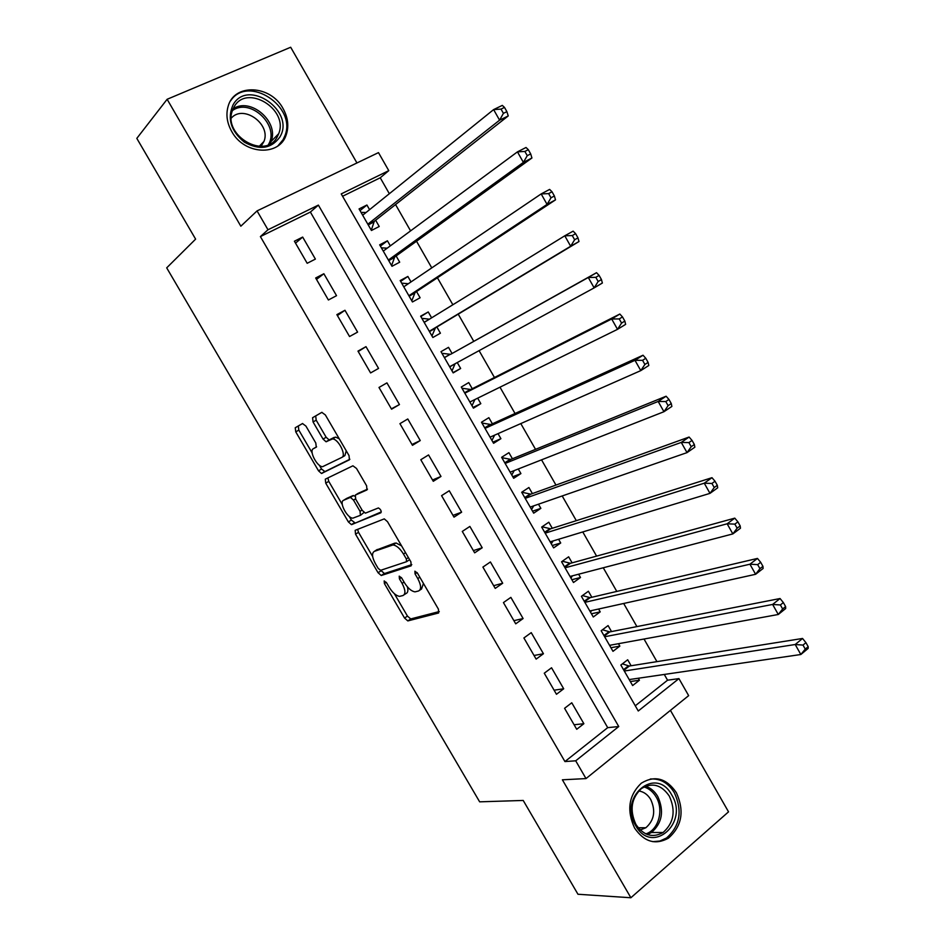 <?xml version="1.0" encoding="UTF-8"?>
<svg xmlns="http://www.w3.org/2000/svg" width="945" height="945" viewBox="0 0 945 945"><rect width="100%" height="100%" fill="white"/><g stroke="black" fill="none" stroke-linecap="round" stroke-linejoin="round"><path stroke-width="1.42" d="M384.166 580.927L384.391 583.549L404.555 618.065L407.827 620.912L438.622 612.986L438.421 609.147L417.466 573.166L414.879 571.17L415.068 573.922L417.773 578.564C421.246 585.238 421.517 589.373 418.564 590.991L415.009 591.853C411.429 591.298 407.897 588.239 404.413 582.675L401.743 578.104L399.227 576.143L399.428 578.824L402.097 583.384C405.511 589.928 405.818 593.968 402.983 595.539L399.593 596.366C396.12 595.822 392.671 592.822 389.234 587.341L386.611 582.852L384.166 580.927M231.702 131.45C244.212 154.921 279.625 156.634 286.229 134.769C289.052 126.287 288.012 117.57 283.087 108.616C270.778 85.003 234.23 83.018 228.123 106.348C225.772 114.569 226.965 122.933 231.702 131.45M634.579 828.033C644.112 841.889 655.381 845.267 668.387 838.191C681.983 826.213 684.629 811.011 676.325 792.595C666.438 778.196 654.767 775.065 641.312 783.181C628.708 795.3 626.464 810.243 634.579 828.033M305.908 426.065L302.494 423.549L295.242 427.742L295.761 431.877L318.524 470.834L321.477 473.48L349.426 459.802L349.024 455.584L325.352 414.938L321.808 412.363L312.582 417.714L313.067 421.966L323.048 439.082L326.037 441.752L332.545 438.929C338.452 438.952 346.756 455.596 341.806 457.427L322.54 466.712C316.953 466.735 308.72 450.611 313.362 448.698L316.28 447.15L315.795 443.004L305.908 426.065M267.99 229.765L257.052 210.9L378.484 152.617L388.773 170.643L341.228 193.914L638.265 710.994L678.935 678.604L688.657 695.638L586.006 778.585L575.706 760.808L618.751 726.54L318.382 205.1L267.99 229.765L260.395 236.593L564.933 761.564L575.706 760.808M586.006 778.585L562.381 779.802L630.882 897.75L577.962 894.253L523.211 800.45L479.647 801.832L166.698 267.848L195.615 239.132L136.812 138.372L167.123 99.284L240.833 226.198L257.052 210.9M355.166 530.322L355.544 534.197L378.059 572.729L381.237 575.505L411.158 565.819L410.898 561.873L387.497 521.687L384.272 518.876L355.166 530.322M348.374 521.923L325.741 483.178L325.293 479.174L352.922 465.802L356.513 468.46L366.601 485.777L366.967 489.923L355.32 495.097L355.698 499.149L362.254 510.383L365.384 513.147L378.402 507.949C380.717 509.331 381.544 510.938 380.882 512.769L351.434 524.629L348.374 521.923L351.363 520.057L349.213 516.383M356.938 162.953L290.682 47.25L167.123 99.284M630.882 897.75L728.536 811.838L670.43 710.368M369.578 209.66L366.908 205.018L360.033 210.617M366.908 205.018L359.065 208.928L371.432 230.486L379.228 226.493L375.637 220.232M390.332 245.854L387.426 240.798L380.386 246.078M387.426 240.798L379.666 244.826L391.986 266.289L399.7 262.202L396.132 255.965M411.016 281.917L407.874 276.448L400.656 281.386M407.874 276.448L400.184 280.57L412.457 301.963L420.1 297.769L416.532 291.556M431.617 317.839L428.239 311.956L420.844 316.575M428.239 311.956L420.631 316.197L432.857 337.495L440.417 333.195L436.862 327.005M457.25 362.549L460.652 368.491L452.998 372.602M452.064 353.513L448.521 347.335L440.996 351.67L453.175 372.897L460.652 368.491M477.674 398.164L480.816 403.657L472.996 407.437M472.264 388.726L468.732 382.571L461.278 387.025L473.421 408.169L480.816 403.657M498.015 433.649L500.909 438.681L492.924 442.154M492.38 423.809L488.86 417.678L481.489 422.238L493.585 443.299L500.909 438.681M518.285 468.992L520.919 473.587L512.769 476.729M512.426 458.762L508.918 452.655L501.63 457.309L513.678 478.3L520.919 473.587M538.473 504.193L540.859 508.351L532.555 511.186M532.389 493.585L528.905 487.502L521.687 492.262L533.689 513.17L540.859 508.351M558.589 539.276L560.716 542.985L552.246 545.513M552.282 528.279L548.809 522.219L541.674 527.074L553.628 547.899L560.716 542.985M578.623 574.217L580.502 577.489L571.879 579.71M572.103 562.842L568.642 556.806L561.578 561.755L573.485 582.51L580.502 577.489M598.587 609.017L600.217 611.864L591.44 613.778M591.842 597.275L588.392 591.251L581.411 596.319L593.271 616.99L600.217 611.864M618.467 643.699L619.849 646.12L610.919 647.727M611.521 631.579L608.084 625.578L601.174 630.74L612.986 651.329L619.849 646.12M564.578 708.301L576.722 729.292L583.868 723.705L571.772 702.773L564.578 708.301M544.273 673.206L556.463 694.28L563.692 688.787L551.549 667.772L544.273 673.206M523.896 637.97L536.134 659.126L543.434 653.739L531.244 632.642L523.896 637.97M503.437 602.591L515.722 623.83L523.105 618.55L510.867 597.37L503.437 602.591M482.895 567.083L495.227 588.404L502.693 583.23L490.408 561.968L482.895 567.083M462.282 531.433L474.662 552.837L482.21 547.769L469.878 526.424L462.282 531.433M441.575 495.652L454.013 517.139L461.632 512.178L449.253 490.75L441.575 495.652M420.797 459.731L433.282 481.3L440.984 476.445L428.558 454.935L420.797 459.731M399.936 423.667L412.469 445.319L420.253 440.571L407.779 418.978L399.936 423.667M378.992 387.462L391.573 409.197L399.452 404.555L386.93 382.879L378.992 387.462M357.978 351.115L370.594 372.932L378.555 368.408L365.987 346.65L357.978 351.115M336.869 314.626L349.544 336.526L357.588 332.108L344.96 310.267L336.869 314.626M315.677 277.984L328.399 299.99L336.538 295.679L323.863 273.743L315.677 277.984M564.933 761.564L607.706 727.65L310.385 212.058L260.395 236.593M315.394 259.095L302.672 237.077L294.403 241.211L307.184 263.289L315.394 259.095M635.276 705.797L667.56 680.199L664.276 674.447M656.94 661.642L644.018 639.033M636.906 626.594L623.676 603.465M616.79 591.416L603.264 567.768M596.59 556.109L582.77 531.94M576.32 520.66L562.192 495.96M555.967 485.08L541.544 459.849M535.543 449.359L520.801 423.584M515.037 413.497L499.988 387.19M494.448 377.504L479.091 350.642M473.776 341.358L458.231 314.165M452.856 304.762L437.417 277.771M431.77 267.884L416.532 241.247M410.591 230.875L395.553 204.569M389.34 193.713L380.233 177.778L342.574 196.265M631.118 665.752L627.693 659.775L620.853 665.032L632.63 685.55L639.422 680.235L638.277 678.25M380.233 177.778L388.773 170.643M667.56 680.199L678.935 678.604M607.706 727.65L618.751 726.54M310.385 212.058L318.382 205.1M639.422 680.235L630.327 681.546M583.868 723.705L574.099 724.756M563.692 688.787L554.101 690.193M543.434 653.739L534.031 655.487M523.105 618.55L513.891 620.664M502.693 583.23L493.656 585.699M482.21 547.769L473.362 550.604M461.632 512.178L452.986 515.368M440.984 476.445L432.526 480.001M420.253 440.571L411.985 444.493M399.452 404.555L391.372 408.854M365.987 346.65L358.226 351.54M344.96 310.267L337.4 315.547M323.863 273.743L316.504 279.413M302.672 237.077L295.513 243.125M404.165 594.748L405.925 593.566C407.85 592.846 408.346 590.613 407.413 586.88M419.828 590.141L421.541 588.995L423.443 583.431M394.372 593.696L407.449 616.093L410.721 618.94L439.283 611.545M380.705 570.296L384.485 573.544L411.796 564.614M357.612 529.342L358.521 532.318L372.649 556.499M378.177 568.406L380.622 570.319L406.527 561.696L406.338 558.932L403.48 554.018C400.03 548.513 396.546 545.478 393.026 544.922L374.326 551.372C371.633 553.12 371.999 557.207 375.401 563.657L378.177 568.406M406.763 561.543L409.622 559.688M401.59 545.879L396.049 542.962L391.821 545.076M376.417 550.025L394.833 543.127M342.267 504.5L328.754 481.359L325.741 483.178M327.88 477.922L328.754 481.359M367.499 489.156L358.19 493.325M381.296 511.918L351.812 524.569M343.59 500.295C338.676 501.925 347.181 518.262 352.875 518.155L360.423 515.308L360.045 511.316L353.513 500.106L350.43 497.389L343.59 500.295L346.165 498.712M360.636 515.179L363.99 512.473M354.765 496.113L353.04 495.582L350.004 497.448M346.602 498.44L353.04 495.582M351.363 520.057L354.8 522.703M313.362 448.698L316.599 446.82M342.055 457.274L344.901 455.584L346.236 450.812M339.279 438.846L335.664 437.098L331.175 439.177M321.938 412.303L315.701 415.918L316.185 420.171L326.155 437.263L329.143 439.933L334.282 437.346M319.327 465.223L321.548 469.027L324.95 471.59L349.886 459.258M302.624 423.49L298.313 425.982L298.821 430.105L312.145 452.915M629.193 679.573L800.84 654.507L795.206 644.514L802.541 638.466L629.228 666.048L622.389 663.851M803.002 645.092L805.258 649.097L808.188 646.663L805.931 642.659L803.002 645.092L795.206 644.514L624.291 671.021M808.188 646.663L808.152 648.424L800.84 654.507L805.258 649.097M802.541 638.466L805.931 642.659M671.765 794.993C689.366 822.941 651.979 855.603 635.678 825.611C617.924 796.753 656.196 765.226 671.765 794.993M635.926 824.465C643.569 835.569 652.617 838.262 663.059 832.521C673.856 822.941 675.947 810.822 669.332 796.139C661.453 784.681 652.144 782.153 641.419 788.567C631.26 798.23 629.429 810.196 635.926 824.465M638.761 790.965C643.746 791.697 647.75 794.556 650.751 799.541C655.877 810.904 654.247 820.307 645.86 827.749L640.237 830.017M652.782 841.664L659.893 841.026L666.508 838.002C679.987 826.119 682.621 811.034 674.387 792.76C668.28 782.885 660.26 778.314 650.314 779.023M279.685 137.308C271.002 148.873 259.19 150.468 244.235 142.081C230.793 130.894 227.072 118.479 233.061 104.848C248.003 77.632 296.116 111.675 279.685 137.308M234.1 106.856L232.246 111.014C223.032 136.068 265.616 160.13 277.228 136.883L278.692 133.706C288.922 109.254 246.716 83.432 234.1 106.856M231.265 118.125C243.373 104.115 271.203 124.126 263.974 141.407L261.068 146.345M278.007 145.802L283.087 139.683L284.847 135.891C297.273 106.714 247.992 74.194 230.639 100.784M609.962 646.073L610.73 645.116M609.549 645.329L778.278 614.486L772.62 604.446L780.05 598.528L609.797 631.91L602.485 629.76M780.381 604.954L782.649 608.97L785.614 606.584L783.358 602.567L780.381 604.954L772.62 604.446L604.623 636.753M785.614 606.584L785.685 608.533L778.278 614.486L782.649 608.97M780.05 598.528L783.358 602.567M590.483 612.112L591.629 610.564M589.822 610.966L755.61 574.288L749.928 564.212L757.465 558.424L590.153 597.665L582.463 595.551M757.666 564.626L759.945 568.666L762.946 566.338L760.678 562.299L757.666 564.626L749.928 564.212L584.872 602.343M762.946 566.338L763.123 568.465L755.61 574.288L759.945 568.666M757.465 558.424L760.678 562.299M570.922 578.033L572.422 575.836M570.012 576.462L732.847 533.913L727.142 523.79L734.773 518.143L570.437 563.303L562.346 561.224M734.844 524.132L737.135 528.184L740.183 525.916L737.903 521.853L734.844 524.132L727.142 523.79L565.051 567.815M740.183 525.916L740.455 528.231L732.847 533.913L737.135 528.184M734.773 518.143L737.903 521.853M551.278 543.824L553.12 540.93M550.144 541.839L709.99 493.361L704.249 483.19L711.987 477.686L550.651 528.798L542.111 526.778M711.928 483.45L714.231 487.526L717.314 485.305L715.022 481.241L711.928 483.45L704.249 483.19L545.159 533.157M717.314 485.305L717.692 487.809L709.99 493.361L714.231 487.526M711.987 477.686L715.022 481.241M531.574 509.485L533.712 505.847M530.192 507.075L687.027 452.62L681.262 442.414L689.094 437.039L530.795 494.164L521.77 492.227M688.917 442.591L691.22 446.69L694.351 444.516L692.047 440.429L688.917 442.591L681.262 442.414L525.184 498.369M694.351 444.516L694.835 447.221L687.027 452.62L691.22 446.69M689.094 437.039L692.047 440.429M511.788 475.028L514.21 470.586M510.158 472.181L663.957 411.713L658.169 401.46L666.107 396.227L510.855 459.4L501.949 457.699M665.788 401.554L668.103 405.665L671.281 403.562L668.966 399.452L665.788 401.554L658.169 401.46L505.15 463.44M671.281 403.562L671.871 406.444L663.957 411.713L668.103 405.665M666.107 396.227L668.966 399.452M491.943 440.429L494.613 435.149M490.065 437.157L640.793 370.617L634.981 360.317L643.025 355.226L490.845 424.518L482.056 423.041M642.565 360.329L644.892 364.463L648.105 362.407L645.789 358.285L642.565 360.329L634.981 360.317L485.021 428.38M648.105 362.407L648.802 365.491L640.793 370.617L644.892 364.463M643.025 355.226L645.789 358.285M472.004 405.712L474.91 399.522M469.878 402.003L617.51 329.344L611.687 318.997L619.826 314.047L470.752 389.494L462.093 388.253M619.235 318.926L621.574 323.072L624.834 321.087L622.495 316.941L619.235 318.926L611.687 318.997L464.822 393.191M624.834 321.087L625.637 324.359L617.51 329.344L621.574 323.072M619.826 314.047L622.495 316.941M452.005 370.853L455.112 363.719M449.631 366.719L594.145 287.882L588.286 277.487L596.531 272.692L450.588 354.328L442.047 353.335M595.811 277.334L598.161 281.504L601.457 279.566L599.106 275.408L595.811 277.334L588.286 277.487L450.588 354.328M601.457 279.566L602.367 283.039L594.145 287.882L598.161 281.504M596.531 272.692L599.106 275.408M432.007 335.829L435.421 327.88L578.99 241.542L570.662 246.243L564.779 235.801L424.199 322.41M421.86 318.323L429.432 319.186M429.29 331.293L570.662 246.243L574.631 239.746L577.974 237.868L575.623 233.687L572.268 235.565L574.631 239.746M572.268 235.565L564.779 235.801L573.131 231.147L575.623 233.687M577.974 237.868L578.99 241.542M411.843 300.711L415.115 292.489L555.518 199.856L547.072 204.403L541.166 193.926L404.011 286.654M401.66 283.146L408.346 283.724M408.89 295.726L547.072 204.403L550.994 197.8L554.384 195.981L552.022 191.788L548.632 193.595L550.994 197.8M548.632 193.595L541.166 193.926L549.624 189.413L552.022 191.788M554.384 195.981L555.518 199.856M391.62 265.462L394.738 256.957L531.929 157.992L523.388 162.386L517.447 151.861L383.257 251.086M381.39 247.826L387.214 248.169M388.395 260.029L523.388 162.386L527.263 155.665L530.688 153.905L528.314 149.688L524.877 151.448L527.263 155.665M524.877 151.448L517.447 151.861L526.022 147.491L528.314 149.688M530.688 153.905L531.929 157.992M371.314 230.084L374.291 221.295L508.245 115.928L499.586 120.18L493.621 109.596L362.679 215.224M361.049 212.377L366.022 212.519M367.829 224.201L499.586 120.18L503.413 113.341L506.886 111.652L504.5 107.411L501.027 109.1L503.413 113.341M501.027 109.1L493.621 109.596L502.303 105.391L504.5 107.411M506.886 111.652L508.245 115.928M386.269 582.321L384.391 583.549M417.088 572.576L415.068 573.922M401.377 577.537L399.428 578.824M404.07 582.073L402.097 583.384M419.816 577.206L417.773 578.564M410.981 618.916L408.086 620.889M407.449 616.093L404.555 618.065M384.485 573.544L381.544 575.47M381 570.804L378.059 572.729M358.521 532.318L355.544 534.197M408.394 557.585L406.338 558.932M405.535 552.671L403.48 554.018M377.291 549.458L374.326 551.372M358.368 493.219L355.32 495.097M362.065 510.052L360.045 511.316M355.544 498.854L353.513 500.106M329.64 439.838L326.545 441.658M326.155 437.263L323.048 439.082M316.185 420.171L313.067 421.966M315.701 415.918L312.582 417.714M324.95 471.59L321.914 473.398M321.548 469.027L318.524 470.834M298.821 430.105L295.761 431.877M298.313 425.982L295.242 427.742M629.358 666.024L623.865 670.277M628.401 665.918L623.523 669.686M645.553 786.216C650.609 787.858 654.684 791.296 657.767 796.505C664.311 811.023 662.221 823.012 651.483 832.498L647.431 834.553M645.789 833.88C658.511 830.194 664.099 809.889 656.149 796.989C653.078 791.816 649.026 788.473 643.982 786.949M233.084 108.817C250.567 96.78 279.389 121.846 271.073 141.526L270.046 143.9M268.321 144.739C280.334 125.945 250.39 97.264 232.375 110.624M609.797 631.91L604.233 636.079M608.852 631.827L603.914 635.524M590.153 597.665L584.53 601.752M589.219 597.606L584.234 601.233M570.437 563.303L564.756 567.307M569.516 563.267L564.484 566.823M550.651 528.798L544.911 532.72M549.742 528.787L544.651 532.271M530.795 494.164L524.983 498.015M529.897 494.188L524.747 497.602M510.855 459.4L504.984 463.168M509.981 459.447L504.772 462.79M490.845 424.518L484.915 428.191M489.982 424.588L484.714 427.849M470.681 401.613L469.925 402.074M470.752 389.494L464.763 393.085M469.901 389.588L464.586 392.789M455.088 363.766L449.737 366.908M449.761 354.458L444.386 357.576M434.889 328.541L429.479 331.601M435.421 327.88L429.313 331.329M428.203 319.942L424.104 322.245M414.607 293.174L409.138 296.163M415.115 292.489L408.949 295.856M394.242 257.678L388.714 260.596M394.738 256.957L388.513 260.241M373.807 222.051L368.219 224.886M374.291 221.295L367.995 224.497M286.229 134.769L284.681 136.34M410.721 618.94L407.827 620.912M384.166 573.58L381.237 575.505M396.049 542.962L393.026 544.922M353.465 495.511L350.43 497.389M354.422 522.762L351.434 524.629M335.664 437.098L332.545 438.929M329.143 439.933L326.037 441.752M324.501 471.661L321.477 473.48M629.228 666.048L623.83 670.218M645.86 827.749L638.182 827.761M663.059 832.521L651.483 832.498L647.29 834.506M269.963 143.947L271.073 141.526L278.692 133.706M263.974 141.407L259.202 146.369M609.596 631.933L604.186 635.997M589.893 597.701L584.471 601.646M570.118 563.35L564.685 567.177M550.273 528.857L544.828 532.578M530.346 494.235L524.9 497.85M510.359 459.494L504.89 463.003M490.29 424.624L484.809 428.014M470.149 389.612L464.656 392.907M449.926 354.481L444.433 357.671M426.951 320.709L424.128 322.292"/></g></svg>
